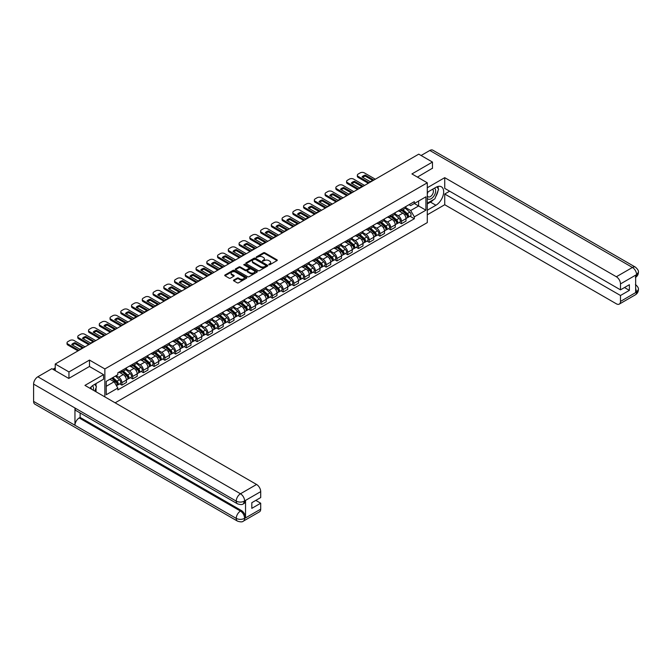 <?xml version="1.0" encoding="UTF-8"?>
<svg xmlns="http://www.w3.org/2000/svg" width="672" height="672" viewBox="0 0 672 672"><rect width="100%" height="100%" fill="white"/><g stroke="black" fill="none" stroke-linecap="round" stroke-linejoin="round"><path stroke-width="1.01" d="M268.859 264.751L269.808 264.751L276.99 260.602A0.958 0.554 0 0 0 276.99 259.82L264.818 252.79A0.958 0.554 0 0 0 263.466 252.79L256.276 256.939L256.276 257.485L258.149 256.948A3.058 1.764 0 0 1 262.483 256.948L263.5 257.536A3.058 1.764 0 0 1 264.39 258.779A3.058 1.764 0 0 1 263.5 260.03L262.567 261.114L264.44 260.576A3.058 1.764 0 0 1 268.775 260.576L269.791 261.164A3.058 1.764 0 0 1 270.682 262.416A3.058 1.764 0 0 1 269.791 263.668L268.859 264.751L268.859 264.205M233.764 280.048A0.958 0.554 0 0 0 233.764 280.829L237.182 282.803A0.958 0.554 0 0 0 238.535 282.803L246.515 278.191A0.958 0.554 0 0 0 246.515 277.41L234.335 270.379A0.958 0.554 0 0 0 232.982 270.379L225.002 274.991A0.958 0.554 0 0 0 225.002 275.772L229.127 278.158A0.958 0.554 0 0 0 230.479 278.158L233.898 276.184A0.958 0.554 0 0 0 233.898 275.402L231.848 274.218A2.562 1.478 0 0 1 231.101 273.176A2.562 1.478 0 0 1 232.68 271.807A2.562 1.478 0 0 1 235.469 272.126L243.491 276.755A2.562 1.478 0 0 1 244.238 277.805A2.562 1.478 0 0 1 242.659 279.166A2.562 1.478 0 0 1 239.87 278.846L238.535 278.074A0.958 0.554 0 0 0 237.182 278.074L233.764 280.048L233.764 280.829M104.866 368.953L89.494 360.083L68.956 371.935L55.238 364.022L418.748 154.148L432.466 162.07L411.928 173.93L427.291 182.801L104.866 368.953L104.866 396.892M258.216 270.656A0.958 0.554 0 0 0 259.568 270.656L267.557 266.045A0.958 0.554 0 0 0 267.557 265.264L255.377 258.233A0.958 0.554 0 0 0 254.024 258.233L246.044 262.844A0.958 0.554 0 0 0 246.044 263.626L258.216 270.656M243.978 264.894L257.023 272.126L249.052 276.73A0.958 0.554 0 0 1 247.699 276.73L235.519 269.699L235.519 268.918A0.958 0.554 0 0 0 235.519 269.699M235.519 268.918L238.938 266.944A0.958 0.554 0 0 1 240.29 266.944L245.23 269.8A0.958 0.554 0 0 0 246.582 269.8L248.85 268.489A0.958 0.554 0 0 0 248.85 267.708L243.709 264.734L244.658 264.188L257.032 271.337A0.958 0.554 0 0 1 257.032 272.118L257.032 271.337M115.139 402.822L427.291 222.6L427.291 182.801M68.956 371.935L68.956 378.302M55.238 364.022L55.238 370.625M432.466 168.437L432.466 162.07M401.444 209.068A4.486 2.587 60 0 1 400.52 211.075L405.065 208.454A4.486 2.587 -120 0 0 405.997 206.438M394.993 213.898L398.278 215.788A4.486 2.587 60 0 1 401.453 221.281L405.997 218.66A4.486 2.587 -120 0 0 402.83 213.167L399.571 211.285M405.997 218.66L405.997 221.088L401.453 223.709L399.269 222.449M400.52 211.075A4.486 2.587 60 0 1 398.311 210.874M401.453 221.281L401.453 223.709M390.692 215.275A4.486 2.587 60 0 1 389.768 217.283L394.313 214.662A4.486 2.587 -120 0 0 395.245 212.646M388.517 228.656L390.692 229.916L395.245 227.296L395.245 224.868A4.486 2.587 -120 0 0 392.078 219.374L388.819 217.493M389.768 217.283A4.486 2.587 60 0 1 387.559 217.081M384.241 220.105L387.526 221.995A4.486 2.587 60 0 1 390.692 227.489L390.692 229.916M379.94 221.483A4.486 2.587 60 0 1 379.016 223.49L383.561 220.87A4.486 2.587 -120 0 0 384.493 218.854M377.765 234.864L379.94 236.124L384.493 233.503L384.493 231.076A4.486 2.587 -120 0 0 381.326 225.582L378.067 223.7M379.016 223.49A4.486 2.587 60 0 1 376.807 223.289M373.489 226.313L376.774 228.203A4.486 2.587 60 0 1 379.94 233.696L379.94 236.124M369.188 227.69A4.486 2.587 60 0 1 368.264 229.706L372.809 227.077A4.486 2.587 -120 0 0 373.741 225.061M367.013 241.072L369.188 242.332L373.741 239.711L373.741 237.283A4.486 2.587 -120 0 0 370.574 231.79L367.315 229.908M368.264 229.706A4.486 2.587 60 0 1 366.055 229.496M362.737 232.52L366.022 234.419A4.486 2.587 60 0 1 369.188 239.904L369.188 242.332M358.436 233.898A4.486 2.587 60 0 1 357.512 235.914L362.057 233.285A4.486 2.587 -120 0 0 362.989 231.269M356.261 247.279L358.436 248.539L362.989 245.918L362.989 243.491A4.486 2.587 -120 0 0 359.822 237.997L356.563 236.116M357.512 235.914A4.486 2.587 60 0 1 355.303 235.704M351.985 238.728L355.27 240.626A4.486 2.587 60 0 1 358.436 246.112L358.436 248.539M347.684 240.106A4.486 2.587 60 0 1 346.76 242.122L351.305 239.492A4.486 2.587 -120 0 0 352.237 237.476M345.509 253.487L347.684 254.747L352.237 252.126L352.237 249.698A4.486 2.587 -120 0 0 349.07 244.205L345.811 242.323M346.76 242.122A4.486 2.587 60 0 1 344.551 241.912M341.233 244.936L344.518 246.834A4.486 2.587 60 0 1 347.684 252.319L347.684 254.747M336.932 246.313A4.486 2.587 60 0 1 336.008 248.329L340.553 245.7A4.486 2.587 -120 0 0 341.485 243.684M334.757 259.694L336.932 260.954L341.485 258.334L341.485 255.906A4.486 2.587 -120 0 0 338.31 250.412L335.059 248.531M336.008 248.329A4.486 2.587 60 0 1 333.799 248.119M330.481 251.143L333.766 253.042A4.486 2.587 60 0 1 336.932 258.527L336.932 260.954M326.18 252.521A4.486 2.587 60 0 1 325.256 254.537L329.801 251.908A4.486 2.587 -120 0 0 330.733 249.892M324.005 265.902L326.18 267.162L330.733 264.541L330.733 262.114A4.486 2.587 -120 0 0 327.558 256.62L324.307 254.738M325.256 254.537A4.486 2.587 60 0 1 323.047 254.327M319.729 257.351L323.014 259.249A4.486 2.587 60 0 1 326.18 264.734L326.18 267.162M315.428 258.728A4.486 2.587 60 0 1 314.504 260.744L319.049 258.115A4.486 2.587 -120 0 0 319.981 256.099M313.253 272.11L315.428 273.37L319.981 270.749L319.981 268.321A4.486 2.587 -120 0 0 316.806 262.828L313.555 260.946M314.504 260.744A4.486 2.587 60 0 1 312.295 260.534M308.977 263.558L312.262 265.457A4.486 2.587 60 0 1 315.428 270.942L315.428 273.37M304.676 264.936A4.486 2.587 60 0 1 303.752 266.952L308.297 264.323A4.486 2.587 -120 0 0 309.229 262.307M302.501 278.317L304.676 279.577L309.229 276.956L309.229 274.529A4.486 2.587 -120 0 0 306.054 269.035L302.803 267.154M303.752 266.952A4.486 2.587 60 0 1 301.543 266.75M298.225 269.766L301.51 271.664A4.486 2.587 60 0 1 304.676 277.15L304.676 279.577M293.924 271.144A4.486 2.587 60 0 1 293 273.16L297.545 270.53A4.486 2.587 -120 0 0 298.477 268.514M291.749 284.525L293.924 285.785L298.477 283.164L298.477 280.736A4.486 2.587 -120 0 0 295.302 275.243L292.051 273.361M293 273.16A4.486 2.587 60 0 1 290.791 272.958M287.473 275.974L290.758 277.872A4.486 2.587 60 0 1 293.924 283.357L293.924 285.785M283.172 277.351A4.486 2.587 60 0 1 282.248 279.367L286.793 276.738A4.486 2.587 -120 0 0 287.725 274.722M280.997 290.732L283.172 291.992L287.725 289.372L287.725 286.944A4.486 2.587 -120 0 0 284.55 281.45L281.299 279.569M282.248 279.367A4.486 2.587 60 0 1 280.039 279.166M276.721 282.181L280.006 284.08A4.486 2.587 60 0 1 283.172 289.565L283.172 291.992M272.42 283.559A4.486 2.587 60 0 1 271.496 285.575L276.041 282.946A4.486 2.587 -120 0 0 276.973 280.93M270.245 296.94L272.42 298.2L276.973 295.579L276.973 293.152A4.486 2.587 -120 0 0 273.798 287.658L270.547 285.776M271.496 285.575A4.486 2.587 60 0 1 269.287 285.373M265.969 288.389L269.254 290.287A4.486 2.587 60 0 1 272.42 295.772L272.42 298.2M261.668 289.766A4.486 2.587 60 0 1 260.744 291.782L265.289 289.153A4.486 2.587 -120 0 0 266.221 287.137M259.493 303.148L261.668 304.408L266.221 301.787L266.221 299.359A4.486 2.587 -120 0 0 263.046 293.866L259.795 291.984M260.744 291.782A4.486 2.587 60 0 1 258.535 291.581M255.217 294.596L258.502 296.495A4.486 2.587 60 0 1 261.668 301.98L261.668 304.408M250.916 295.974A4.486 2.587 60 0 1 249.992 297.99L254.537 295.361A4.486 2.587 -120 0 0 255.469 293.345M248.741 309.355L250.916 310.615L255.469 307.994L255.469 305.567A4.486 2.587 -120 0 0 252.294 300.073L249.043 298.192M249.992 297.99A4.486 2.587 60 0 1 247.783 297.788M244.465 300.804L247.75 302.702A4.486 2.587 60 0 1 250.916 308.188L250.916 310.615M240.164 302.182A4.486 2.587 60 0 1 239.24 304.198L243.785 301.568A4.486 2.587 -120 0 0 244.717 299.552M237.989 315.563L240.164 316.823L244.717 314.202L244.717 311.774A4.486 2.587 -120 0 0 241.542 306.281L238.291 304.399M239.24 304.198A4.486 2.587 60 0 1 237.031 303.996M233.713 307.012L236.998 308.91A4.486 2.587 60 0 1 240.164 314.395L240.164 316.823M229.412 308.389A4.486 2.587 60 0 1 228.488 310.405L233.033 307.776A4.486 2.587 -120 0 0 233.965 305.76M227.237 321.77L229.412 323.03L233.965 320.41L233.965 317.982A4.486 2.587 -120 0 0 230.79 312.488L227.539 310.607M228.488 310.405A4.486 2.587 60 0 1 226.279 310.204M222.961 313.219L226.246 315.118A4.486 2.587 60 0 1 229.412 320.603L229.412 323.03M218.66 314.597A4.486 2.587 60 0 1 217.736 316.613L222.281 313.984A4.486 2.587 -120 0 0 223.213 311.968M216.476 327.986L218.66 329.238L223.213 326.617L223.213 324.19A4.486 2.587 -120 0 0 220.038 318.696L216.787 316.814M217.736 316.613A4.486 2.587 60 0 1 215.527 316.411M212.209 319.427L215.494 321.325A4.486 2.587 60 0 1 218.66 326.81L218.66 329.238M207.908 320.804A4.486 2.587 60 0 1 206.984 322.82L211.529 320.191A4.486 2.587 -120 0 0 212.461 318.175M205.724 334.194L207.908 335.446L212.461 332.825L212.461 330.397A4.486 2.587 -120 0 0 209.286 324.904L206.035 323.022M206.984 322.82A4.486 2.587 60 0 1 204.775 322.619M201.457 325.634L204.742 327.533A4.486 2.587 60 0 1 207.908 333.018L207.908 335.446M197.156 327.012A4.486 2.587 60 0 1 196.232 329.028L200.777 326.399A4.486 2.587 -120 0 0 201.709 324.383M194.972 340.402L197.156 341.653L201.709 339.032L201.709 336.605A4.486 2.587 -120 0 0 198.534 331.111L195.283 329.23M196.232 329.028A4.486 2.587 60 0 1 194.023 328.826M190.705 331.842L193.99 333.74A4.486 2.587 60 0 1 197.156 339.226L197.156 341.653M186.404 333.22A4.486 2.587 60 0 1 185.48 335.236L190.025 332.606A4.486 2.587 -120 0 0 190.957 330.59M184.22 346.609L186.404 347.861L190.957 345.24L190.957 342.812A4.486 2.587 -120 0 0 187.782 337.319L184.531 335.437M185.48 335.236A4.486 2.587 60 0 1 183.271 335.034M179.945 338.05L183.238 339.948A4.486 2.587 60 0 1 186.404 345.433L186.404 347.861M175.652 339.427A4.486 2.587 60 0 1 174.728 341.443L179.273 338.814A4.486 2.587 -120 0 0 180.205 336.798M173.468 352.817L175.652 354.068L180.205 351.448L180.205 349.02A4.486 2.587 -120 0 0 177.03 343.526L173.779 341.645M174.728 341.443A4.486 2.587 60 0 1 172.519 341.242M169.193 344.257L172.486 346.156A4.486 2.587 60 0 1 175.652 351.641L175.652 354.068M164.9 345.635A4.486 2.587 60 0 1 163.968 347.651L168.521 345.022A4.486 2.587 -120 0 0 169.453 343.006M162.716 359.024L164.9 360.276L169.453 357.655L169.453 355.228A4.486 2.587 -120 0 0 166.278 349.734L163.027 347.852M163.968 347.651A4.486 2.587 60 0 1 161.767 347.449M158.441 350.465L161.734 352.363A4.486 2.587 60 0 1 164.9 357.857L164.9 360.276M154.148 351.842A4.486 2.587 60 0 1 153.216 353.858L157.769 351.229A4.486 2.587 -120 0 0 158.701 349.222M151.964 365.232L154.148 366.492L158.701 363.863L158.701 361.435A4.486 2.587 -120 0 0 155.526 355.942L152.267 354.06M153.216 353.858A4.486 2.587 60 0 1 151.015 353.657M147.689 356.672L150.982 358.571A4.486 2.587 60 0 1 154.148 364.064L154.148 366.492M143.396 358.05A4.486 2.587 60 0 1 142.464 360.066L147.017 357.437A4.486 2.587 -120 0 0 147.949 355.429M141.212 371.44L143.396 372.7L147.949 370.07L147.949 367.643A4.486 2.587 -120 0 0 144.774 362.149L141.515 360.268M142.464 360.066A4.486 2.587 60 0 1 140.263 359.864M136.937 362.88L140.23 364.778A4.486 2.587 60 0 1 143.396 370.272L143.396 372.7M132.644 364.258A4.486 2.587 60 0 1 131.712 366.274L136.265 363.644A4.486 2.587 -120 0 0 137.189 361.637M130.46 377.647L132.644 378.907L137.197 376.278L137.197 373.85A4.486 2.587 -120 0 0 134.022 368.357L130.763 366.475M131.712 366.274A4.486 2.587 60 0 1 129.511 366.072M126.185 369.088L129.478 370.986A4.486 2.587 60 0 1 132.644 376.48L132.644 378.907M121.892 370.465A4.486 2.587 60 0 1 120.96 372.481L125.513 369.852A4.486 2.587 -120 0 0 126.437 367.844M119.708 383.855L121.892 385.115L126.437 382.486L126.437 380.058A4.486 2.587 -120 0 0 123.27 374.564L120.011 372.683M120.96 372.481A4.486 2.587 60 0 1 118.759 372.28M116.105 375.682L118.726 377.194A4.486 2.587 60 0 1 121.892 382.687L121.892 385.115M409.063 204.666L410.684 205.607L425.914 196.812L418.614 201.029L418.614 205.96L410.684 210.538L405.745 207.69M106.243 386.308L114.173 381.73L117.827 388.055L106.243 394.741L106.243 381.368L117.827 374.682L117.827 372.817L414.338 201.625L414.338 203.498L425.914 210.185L414.338 216.863L410.684 210.538M425.914 196.812L425.914 210.185M117.827 388.055L117.827 389.928L414.338 218.736L414.338 216.863M89.494 360.083L89.494 366.526M114.173 381.73L109.897 379.26M410.021 216.241L414.338 218.736M269.128 264.844L269.791 264.457A3.058 1.764 0 0 0 270.682 263.214L270.682 262.416M264.39 258.779L264.39 259.577A3.058 1.764 0 0 1 263.5 260.828L262.836 261.206M276.99 259.82L276.99 260.602L264.818 253.579A0.958 0.554 0 0 0 263.466 253.579L256.544 257.578M267.54 266.053L255.377 259.031A0.958 0.554 0 0 0 254.024 259.031L246.053 263.634L246.044 262.844M265.86 265.927L265.86 265.381L255.175 259.216L253.243 259.778A3.058 1.764 0 0 0 252.353 261.03A3.058 1.764 0 0 0 253.243 262.282L260.551 266.498A3.058 1.764 0 0 0 264.886 266.498L265.86 265.927L265.86 266.725L266.062 265.658M252.353 261.03L252.353 261.82A3.058 1.764 0 0 0 253.243 263.071L253.243 262.282M265.86 266.725L264.886 267.288A3.058 1.764 0 0 1 260.551 267.288L253.243 263.071M235.536 269.707L238.938 267.742L238.938 266.944M249.127 268.094L249.127 268.892A0.958 0.554 0 0 1 248.85 269.287L246.582 270.589A0.958 0.554 0 0 1 245.23 270.589L240.29 267.742A0.958 0.554 0 0 0 238.938 267.742M250.354 272.756A2.562 1.478 0 0 0 253.142 273.076A2.562 1.478 0 0 0 254.722 271.706A2.562 1.478 0 0 0 253.974 270.665L251.152 269.035A0.958 0.554 0 0 0 249.799 269.035L247.531 270.346A0.958 0.554 0 0 0 247.531 271.127L250.354 272.756L250.354 273.554A2.562 1.478 0 0 0 253.142 273.874A2.562 1.478 0 0 0 254.722 272.504L254.722 271.706M247.246 270.732L247.246 271.53A0.958 0.554 0 0 0 247.531 271.916L247.531 271.127M250.354 273.554L247.531 271.916M244.238 277.805L244.238 278.603A2.562 1.478 0 0 1 242.659 279.964A2.562 1.478 0 0 1 239.87 279.644L238.535 278.872A0.958 0.554 0 0 0 237.182 278.872L233.772 280.837M231.101 273.176L231.101 273.974A2.562 1.478 0 0 0 231.848 275.016L231.848 274.218M233.898 275.402L233.898 276.184L231.848 275.016M246.515 277.41L246.515 278.191L234.335 271.177A0.958 0.554 0 0 0 232.982 271.177L225.011 275.78L225.002 274.991M401.764 210.361L406.14 214.276A2.436 1.403 60 0 1 406.904 218.039L405.997 218.568M401.873 210.47L403.939 211.655M402.2 210.109L407.081 214.46A1.168 0.672 60 0 1 407.442 216.266A1.168 0.672 60 0 1 407.341 216.308M402.931 209.689L407.316 213.595A2.436 1.403 60 0 1 408.08 217.367A2.436 1.403 60 0 1 407.341 217.442M405.376 208.219L409.794 212.167A2.436 1.403 60 0 1 410.558 215.93L408.08 217.367M372.616 180.356L365.266 176.123A6.09 3.52 180 0 0 362.67 177.324M368.298 183.28L358.201 177.45A2.923 1.688 180 0 1 357.344 176.257L357.344 175.224A2.923 1.688 -0 0 0 358.201 176.417L358.201 177.45M365.266 175.09A6.09 3.52 180 0 0 362.032 176.954L370.012 181.566A6.09 3.52 180 0 0 373.254 179.693L365.266 175.09L365.266 176.123M375.329 179.222L364.333 172.872A2.923 1.688 -0 0 0 360.2 172.872L358.201 174.031A2.923 1.688 -0 0 0 357.344 175.224M369.188 182.767L358.201 176.417M391.003 216.569L395.388 220.483A2.436 1.403 60 0 1 396.152 224.246L395.245 224.776M391.121 216.678L393.187 217.862M391.448 216.317L396.329 220.668A1.168 0.672 60 0 1 396.69 222.474A1.168 0.672 60 0 1 396.589 222.516M392.179 215.897L396.564 219.803A2.436 1.403 60 0 1 397.328 223.574A2.436 1.403 60 0 1 396.589 223.65M394.624 214.427L399.042 218.375A2.436 1.403 60 0 1 399.806 222.138L397.328 223.574M380.251 222.776L384.636 226.691A2.436 1.403 60 0 1 385.4 230.454L384.493 230.983M380.369 222.886L382.435 224.07M380.696 222.524L385.568 226.876A1.168 0.672 60 0 1 385.938 228.682A1.168 0.672 60 0 1 385.837 228.724M381.427 222.104L385.812 226.01A2.436 1.403 60 0 1 386.576 229.782A2.436 1.403 60 0 1 385.837 229.858M383.872 220.634L388.29 224.582A2.436 1.403 60 0 1 389.054 228.346L386.576 229.782M433.507 199.634A10.962 6.334 120 0 1 430.466 202.104L435.91 205.246A10.962 6.334 120 0 0 443.075 195.586A10.962 6.334 120 0 0 441.395 186.799A10.962 6.334 120 0 0 435.91 187.337L427.291 192.31M435.91 205.246L427.291 210.218M427.291 214.796L444.73 204.733L444.73 194.023L620.491 295.495L620.491 301.426L636.686 291.992L635.653 292.471L635.653 275.36L636.586 274.621L620.491 283.92A5.846 3.377 -120 0 0 616.358 276.755L632.444 267.464L429.811 150.469L421.092 155.501M449.627 191.201L444.73 194.023M624.49 287.54L629.378 290.363L629.378 284.71L620.491 289.85L444.73 188.37L444.73 177.668L616.358 276.755M427.291 187.74L444.73 177.668M444.73 204.733L616.358 303.811A5.846 3.377 -120 0 0 619.282 304.105A5.846 3.377 -120 0 0 620.491 301.426M429.811 150.469A5.998 3.461 -60 0 1 432.81 150.175L635.443 267.162A5.998 3.461 -60 0 0 632.444 267.464A5.846 3.377 60 0 1 636.586 274.621M620.491 289.85L620.491 283.92M629.378 290.363L620.491 295.495M432.466 168.202L417.438 177.114M435.683 196.762A10.962 6.334 120 0 0 438.043 190.68M438.22 188.714A10.962 6.334 120 0 0 437.951 186.48M430.466 202.104L427.291 203.935M635.653 288.38L636.586 291.934M635.443 284.474C637.795 286.591 638.786 288.28 638.4 289.548L636.695 291.992M635.443 267.162C637.795 269.262 638.778 270.967 638.4 272.278L636.686 274.688M103.555 374.648L84.949 385.392L256.57 484.47A5.846 3.377 60 0 1 260.702 491.635L244.608 500.926L243.398 503.807C242.424 504.798 240.45 504.806 237.476 503.815L76.196 410.693A5.998 3.461 -60 0 1 74.953 407.988L33.6 384.115A5.998 3.461 -60 0 1 37.842 376.774L51.862 368.676L68.754 378.428L89.426 366.484L103.555 374.648L103.555 379.218L93.769 384.871A10.962 6.334 120 0 0 89.93 388.265M95.802 391.658L98.112 392.986M96.046 391.516L96.046 387.845M96.046 386.198L96.046 383.561M260.702 491.635L260.702 497.566L251.815 502.698L251.815 508.351L260.702 503.219L260.702 509.149A5.846 3.377 60 0 1 259.493 511.82L243.398 521.111A5.846 3.377 -120 0 0 244.608 518.44L260.702 509.149M243.398 521.111C242.466 522.102 240.492 522.11 237.476 521.119L34.843 404.132A5.998 3.461 -60 0 1 33.6 401.386L74.953 425.258A5.998 3.461 -60 0 1 79.195 417.959L240.475 511.073L241.408 510.535A5.846 3.377 60 0 1 245.54 517.7L245.54 500.59A5.846 3.377 60 0 1 244.331 503.269L243.398 503.807M33.6 384.115L33.6 401.386M237.476 503.815A5.998 3.461 -60 0 1 236.233 501.11L74.953 407.988L74.953 425.258L236.233 518.381C238.988 519.708 241.744 519.708 244.507 518.381L244.608 518.44M260.702 503.219L255.814 500.388M80.128 412.961L80.128 417.421L241.408 510.535M80.128 417.421L79.195 417.959M37.842 376.774L240.475 493.769A5.998 3.461 -60 0 0 236.233 501.11C238.997 502.429 241.752 502.421 244.499 501.077M427.291 198.4A6.334 3.654 120 0 0 432.331 197.854A6.334 3.654 120 0 0 435.632 190.957A6.334 3.654 120 0 0 434.482 188.16M427.829 192.007A6.334 3.654 120 0 0 427.291 193.15M427.291 195.266A4.334 2.503 120 0 0 428.173 196.829A4.334 2.503 120 0 0 431.516 195.67A4.334 2.503 120 0 0 433.406 191.302A4.334 2.503 120 0 0 432.508 189.319A4.334 2.503 120 0 0 432.491 189.311M428.182 191.797A4.334 2.503 120 0 0 427.291 194.401M436.901 186.841L438.598 189.252L434.876 198.836L427.434 203.137M93.282 390.197A6.334 3.654 120 0 0 93.492 388.492A6.334 3.654 120 0 0 92.442 385.77M91.266 389.038A4.334 2.503 120 0 0 91.266 388.836A4.334 2.503 120 0 0 90.821 387.248M94.727 384.317L96.457 386.786L94.794 391.07M361.855 186.564L354.514 182.33A6.09 3.52 180 0 0 351.918 183.532M357.546 189.487L347.449 183.658A2.923 1.688 180 0 1 346.592 182.465L346.592 181.432A2.923 1.688 -0 0 0 347.449 182.624L347.449 183.658M354.514 181.297A6.09 3.52 180 0 0 351.28 183.162L359.26 187.774A6.09 3.52 180 0 0 362.502 185.9L354.514 181.297L354.514 182.33M364.577 185.43L353.581 179.08A2.923 1.688 -0 0 0 349.448 179.08L347.449 180.239A2.923 1.688 -0 0 0 346.592 181.432M358.436 188.975L347.449 182.624M351.103 192.772L343.762 188.538A6.09 3.52 180 0 0 341.166 189.739M346.794 195.695L336.697 189.865A2.923 1.688 180 0 1 335.84 188.672L335.84 187.639A2.923 1.688 -0 0 0 336.697 188.832L336.697 189.865M343.762 187.505A6.09 3.52 180 0 0 340.528 189.37L348.508 193.981A6.09 3.52 180 0 0 351.75 192.108L343.762 187.505L343.762 188.538M353.825 191.638L342.829 185.287A2.923 1.688 -0 0 0 338.696 185.287L336.697 186.446A2.923 1.688 -0 0 0 335.84 187.639M347.684 195.182L336.697 188.832M369.499 228.984L373.884 232.898A2.436 1.403 60 0 1 374.648 236.662L373.741 237.191M369.617 229.093L371.683 230.278M369.944 228.732L374.816 233.083A1.168 0.672 60 0 1 375.186 234.889A1.168 0.672 60 0 1 375.077 234.931M370.675 228.312L375.06 232.218A2.436 1.403 60 0 1 375.824 235.99A2.436 1.403 60 0 1 375.085 236.065M373.12 226.842L377.538 230.79A2.436 1.403 60 0 1 378.302 234.553L375.824 235.99M358.747 235.192L363.132 239.106A2.436 1.403 60 0 1 363.896 242.869L362.989 243.398M358.865 235.301L360.931 236.485M359.192 234.94L364.064 239.291A1.168 0.672 60 0 1 364.434 241.097A1.168 0.672 60 0 1 364.325 241.139M359.923 234.52L364.308 238.426A2.436 1.403 60 0 1 365.072 242.197A2.436 1.403 60 0 1 364.333 242.273M362.368 233.05L366.786 236.998A2.436 1.403 60 0 1 367.55 240.761L365.072 242.197M347.995 241.399L352.38 245.314A2.436 1.403 60 0 1 353.144 249.077L352.237 249.606M348.113 241.508L350.179 242.693M348.44 241.147L353.312 245.498A1.168 0.672 60 0 1 353.682 247.304A1.168 0.672 60 0 1 353.573 247.346M349.171 240.727L353.548 244.633A2.436 1.403 60 0 1 354.32 248.405A2.436 1.403 60 0 1 353.581 248.48M351.616 239.257L356.034 243.205A2.436 1.403 60 0 1 356.798 246.968L354.32 248.405M340.351 198.979L333.01 194.746A6.09 3.52 180 0 0 330.414 195.947M336.042 201.902L325.945 196.073A2.923 1.688 180 0 1 325.088 194.88L325.088 193.847A2.923 1.688 -0 0 0 325.945 195.04L325.945 196.073M333.01 193.712A6.09 3.52 180 0 0 329.776 195.577L337.756 200.189A6.09 3.52 180 0 0 340.998 198.316L333.01 193.712L333.01 194.746M343.073 197.845L332.077 191.495A2.923 1.688 -0 0 0 327.944 191.495L325.945 192.654A2.923 1.688 -0 0 0 325.088 193.847M336.932 201.39L325.945 195.04M329.599 205.187L322.258 200.953A6.09 3.52 180 0 0 319.662 202.154M325.29 208.11L315.193 202.28A2.923 1.688 180 0 1 314.336 201.088L314.336 200.054A2.923 1.688 -0 0 0 315.193 201.247L315.193 202.28M322.258 199.92A6.09 3.52 180 0 0 319.024 201.785L327.004 206.396A6.09 3.52 180 0 0 330.246 204.523L322.258 199.92L322.258 200.953M332.321 204.053L321.325 197.702A2.923 1.688 -0 0 0 317.192 197.702L315.193 198.862A2.923 1.688 -0 0 0 314.336 200.054M326.18 207.598L315.193 201.247M318.847 211.403L311.506 207.161A6.09 3.52 180 0 0 308.91 208.362M314.538 214.318L304.441 208.488A2.923 1.688 180 0 1 303.584 207.295L303.584 206.262A2.923 1.688 -0 0 0 304.441 207.455L304.441 208.488M311.506 206.128A6.09 3.52 180 0 0 308.272 207.992L316.252 212.604A6.09 3.52 180 0 0 319.494 210.731L311.506 206.128L311.506 207.161M321.569 210.26L310.573 203.91A2.923 1.688 -0 0 0 306.44 203.91L304.441 205.069A2.923 1.688 -0 0 0 303.584 206.262M315.428 213.805L304.441 207.455M337.243 247.607L341.628 251.521A2.436 1.403 60 0 1 342.392 255.284L341.485 255.814M337.361 247.716L339.427 248.9M337.688 247.355L342.56 251.706A1.168 0.672 60 0 1 342.93 253.512A1.168 0.672 60 0 1 342.821 253.554M338.419 246.935L342.796 250.841A2.436 1.403 60 0 1 343.568 254.612A2.436 1.403 60 0 1 342.829 254.688M340.864 245.465L345.282 249.413A2.436 1.403 60 0 1 346.046 253.176L343.568 254.612M308.095 217.61L300.754 213.368A6.09 3.52 180 0 0 298.158 214.57M303.786 220.525L293.689 214.696A2.923 1.688 180 0 1 292.832 213.503L292.832 212.47A2.923 1.688 -0 0 0 293.689 213.662L293.689 214.696M300.754 212.335A6.09 3.52 180 0 0 297.52 214.2L305.5 218.812A6.09 3.52 180 0 0 308.742 216.938L300.754 212.335L300.754 213.368M310.817 216.468L299.821 210.118A2.923 1.688 -0 0 0 295.688 210.118L293.689 211.277A2.923 1.688 -0 0 0 292.832 212.47M304.676 220.013L293.689 213.662M326.491 253.814L330.876 257.729A2.436 1.403 60 0 1 331.64 261.492L330.733 262.021M326.609 253.924L328.675 255.108M326.936 253.562L331.808 257.914A1.168 0.672 60 0 1 332.178 259.72A1.168 0.672 60 0 1 332.069 259.762M327.667 253.142L332.044 257.048A2.436 1.403 60 0 1 332.816 260.82A2.436 1.403 60 0 1 332.077 260.896M330.112 251.672L334.53 255.62A2.436 1.403 60 0 1 335.294 259.384L332.816 260.82M297.343 223.818L290.002 219.576A6.09 3.52 180 0 0 287.406 220.777M293.034 226.733L282.937 220.903A2.923 1.688 180 0 1 282.08 219.71L282.08 218.677A2.923 1.688 -0 0 0 282.937 219.87L282.937 220.903M290.002 218.543A6.09 3.52 180 0 0 286.768 220.408L294.748 225.019A6.09 3.52 180 0 0 297.99 223.146L290.002 218.543L290.002 219.576M300.065 222.676L289.069 216.325A2.923 1.688 -0 0 0 284.936 216.325L282.937 217.484A2.923 1.688 -0 0 0 282.08 218.677M293.924 226.22L282.937 219.87M315.739 260.022L320.124 263.936A2.436 1.403 60 0 1 320.888 267.7L319.981 268.229M315.857 260.131L317.923 261.316M316.184 259.77L321.056 264.121A1.168 0.672 60 0 1 321.426 265.927A1.168 0.672 60 0 1 321.317 265.969M316.915 259.35L321.292 263.256A2.436 1.403 60 0 1 322.056 267.028A2.436 1.403 60 0 1 321.325 267.103M319.36 257.88L323.778 261.828A2.436 1.403 60 0 1 324.542 265.591L322.056 267.028M286.591 230.026L279.25 225.784A6.09 3.52 180 0 0 276.654 226.985M282.282 232.94L272.185 227.111A2.923 1.688 180 0 1 271.328 225.918L271.328 224.885A2.923 1.688 -0 0 0 272.185 226.078L272.185 227.111M279.25 224.75A6.09 3.52 180 0 0 276.016 226.615L283.996 231.227A6.09 3.52 180 0 0 287.238 229.354L279.25 224.75L279.25 225.784M289.313 228.883L278.317 222.533A2.923 1.688 -0 0 0 274.176 222.533L272.185 223.692A2.923 1.688 -0 0 0 271.328 224.885M283.172 232.428L272.185 226.078M304.987 266.23L309.372 270.144A2.436 1.403 60 0 1 310.136 273.907L309.229 274.436M305.105 266.339L307.171 267.523M305.432 265.978L310.304 270.329A1.168 0.672 60 0 1 310.674 272.135A1.168 0.672 60 0 1 310.565 272.177M306.163 265.558L310.54 269.464A2.436 1.403 60 0 1 311.304 273.235A2.436 1.403 60 0 1 310.573 273.311M308.608 264.088L313.026 268.036A2.436 1.403 60 0 1 313.79 271.799L311.304 273.235M275.839 236.233L268.498 231.991A6.09 3.52 180 0 0 265.902 233.192M271.53 239.148L261.433 233.318A2.923 1.688 180 0 1 260.576 232.126L260.576 231.092A2.923 1.688 -0 0 0 261.433 232.285L261.433 233.318M268.498 230.958A6.09 3.52 180 0 0 265.264 232.823L273.244 237.434A6.09 3.52 180 0 0 276.486 235.561L268.498 230.958L268.498 231.991M278.552 235.091L267.565 228.74A2.923 1.688 -0 0 0 263.424 228.74L261.433 229.9A2.923 1.688 -0 0 0 260.576 231.092M272.42 238.636L261.433 232.285M294.235 272.437L298.62 276.352A2.436 1.403 60 0 1 299.384 280.115L298.477 280.644M294.353 272.546L296.419 273.731M294.68 272.185L299.552 276.536A1.168 0.672 60 0 1 299.922 278.342A1.168 0.672 60 0 1 299.813 278.384M295.411 271.765L299.788 275.671A2.436 1.403 60 0 1 300.552 279.443A2.436 1.403 60 0 1 299.821 279.518M297.856 270.295L302.274 274.243A2.436 1.403 60 0 1 303.038 278.006L300.552 279.443M283.483 278.645L287.868 282.559A2.436 1.403 60 0 1 288.632 286.322L287.725 286.852M283.601 278.754L285.667 279.938M283.928 278.393L288.8 282.744A1.168 0.672 60 0 1 289.17 284.55A1.168 0.672 60 0 1 289.061 284.592M284.659 277.973L289.036 281.879A2.436 1.403 60 0 1 289.8 285.65A2.436 1.403 60 0 1 289.069 285.726M287.104 276.503L291.522 280.451A2.436 1.403 60 0 1 292.286 284.214L289.8 285.65M272.731 284.852L277.116 288.767A2.436 1.403 60 0 1 277.88 292.53L276.973 293.059M272.849 284.962L274.915 286.154M273.176 284.6L278.048 288.952A1.168 0.672 60 0 1 278.418 290.758A1.168 0.672 60 0 1 278.309 290.8M273.907 284.18L278.284 288.086A2.436 1.403 60 0 1 279.048 291.858A2.436 1.403 60 0 1 278.317 291.934M276.352 282.71L280.77 286.658A2.436 1.403 60 0 1 281.534 290.422L279.048 291.858M261.979 291.06L266.364 294.974A2.436 1.403 60 0 1 267.128 298.738L266.221 299.267M262.097 291.169L264.163 292.362M262.424 290.808L267.296 295.159A1.168 0.672 60 0 1 267.666 296.965A1.168 0.672 60 0 1 267.557 297.007M263.155 290.388L267.532 294.294A2.436 1.403 60 0 1 268.296 298.066A2.436 1.403 60 0 1 267.565 298.141M265.6 288.918L270.018 292.866A2.436 1.403 60 0 1 270.782 296.629L268.296 298.066M251.227 297.268L255.612 301.182A2.436 1.403 60 0 1 256.376 304.945L255.469 305.474M251.345 297.377L253.411 298.57M251.672 297.016L256.544 301.367A1.168 0.672 60 0 1 256.914 303.173A1.168 0.672 60 0 1 256.805 303.215M252.403 296.596L256.78 300.502A2.436 1.403 60 0 1 257.544 304.273A2.436 1.403 60 0 1 256.813 304.349M254.848 295.126L259.266 299.074A2.436 1.403 60 0 1 260.03 302.837L257.544 304.273M240.475 303.475L244.86 307.39A2.436 1.403 60 0 1 245.624 311.153L244.717 311.682M240.593 303.584L242.659 304.777M240.92 303.223L245.792 307.574A1.168 0.672 60 0 1 246.162 309.38A1.168 0.672 60 0 1 246.053 309.422M241.651 302.803L246.028 306.709A2.436 1.403 60 0 1 246.792 310.481A2.436 1.403 60 0 1 246.061 310.556M244.096 301.333L248.514 305.281A2.436 1.403 60 0 1 249.278 309.044L246.792 310.481M265.087 242.441L257.746 238.199A6.09 3.52 180 0 0 255.15 239.4M260.778 245.356L250.673 239.526A2.923 1.688 180 0 1 249.824 238.333L249.824 237.3A2.923 1.688 -0 0 0 250.673 238.493L250.673 239.526M257.746 237.166A6.09 3.52 180 0 0 254.512 239.03L262.492 243.642A6.09 3.52 180 0 0 265.734 241.769L257.746 237.166L257.746 238.199M267.8 241.298L256.813 234.948A2.923 1.688 -0 0 0 252.672 234.948L250.673 236.107A2.923 1.688 -0 0 0 249.824 237.3M261.668 244.843L250.673 238.493M254.335 248.648L246.994 244.406A6.09 3.52 180 0 0 244.398 245.608M250.026 251.563L239.921 245.734A2.923 1.688 180 0 1 239.072 244.541L239.072 243.508A2.923 1.688 -0 0 0 239.921 244.7L239.921 245.734M246.994 243.373A6.09 3.52 180 0 0 243.76 245.238L251.74 249.85A6.09 3.52 180 0 0 254.982 247.976L246.994 243.373L246.994 244.406M257.048 247.506L246.061 241.156A2.923 1.688 -0 0 0 241.92 241.156L239.921 242.315A2.923 1.688 -0 0 0 239.072 243.508M250.916 251.051L239.921 244.7M243.583 254.856L236.242 250.614A6.09 3.52 180 0 0 233.646 251.824M239.266 257.771L229.169 251.941A2.923 1.688 180 0 1 228.312 250.748L228.312 249.715A2.923 1.688 -0 0 0 229.169 250.908L229.169 251.941M236.242 249.581A6.09 3.52 180 0 0 233.008 251.446L240.988 256.057A6.09 3.52 180 0 0 244.23 254.184L236.242 249.581L236.242 250.614M246.296 253.714L235.309 247.363A2.923 1.688 -0 0 0 231.168 247.363L229.169 248.522A2.923 1.688 -0 0 0 228.312 249.715M240.164 257.258L229.169 250.908M232.831 261.064L225.49 256.822A6.09 3.52 180 0 0 222.894 258.031M228.514 263.978L218.417 258.149A2.923 1.688 180 0 1 217.56 256.956L217.56 255.923A2.923 1.688 -0 0 0 218.417 257.116L218.417 258.149M225.49 255.788A6.09 3.52 180 0 0 222.256 257.653L230.236 262.265A6.09 3.52 180 0 0 233.478 260.4L225.49 255.788L225.49 256.822M235.544 259.921L224.557 253.571A2.923 1.688 -0 0 0 220.416 253.571L218.417 254.73A2.923 1.688 -0 0 0 217.56 255.923M229.412 263.466L218.417 257.116M222.079 267.271L214.738 263.029A6.09 3.52 180 0 0 212.142 264.239M217.762 270.186L207.665 264.356A2.923 1.688 180 0 1 206.808 263.164L206.808 262.13A2.923 1.688 -0 0 0 207.665 263.323L207.665 264.356M214.738 261.996A6.09 3.52 180 0 0 211.495 263.861L219.484 268.472A6.09 3.52 180 0 0 222.726 266.608L214.738 261.996L214.738 263.029M224.792 266.129L213.805 259.778A2.923 1.688 -0 0 0 209.664 259.778L207.665 260.938A2.923 1.688 -0 0 0 206.808 262.13M218.66 269.674L207.665 263.323M211.327 273.479L203.986 269.237A6.09 3.52 180 0 0 201.39 270.446M207.01 276.394L196.913 270.564A2.923 1.688 180 0 1 196.056 269.371L196.056 268.338A2.923 1.688 -0 0 0 196.913 269.531L196.913 270.564M203.986 268.204A6.09 3.52 180 0 0 200.743 270.068L208.732 274.68A6.09 3.52 180 0 0 211.974 272.815L203.986 268.204L203.986 269.237M214.04 272.336L203.053 265.994A2.923 1.688 -0 0 0 198.912 265.994L196.913 267.145A2.923 1.688 -0 0 0 196.056 268.338M207.908 275.881L196.913 269.531M229.723 309.683L234.108 313.597A2.436 1.403 60 0 1 234.872 317.369L233.965 317.89M229.841 309.792L231.907 310.985M230.168 309.431L235.04 313.782A1.168 0.672 60 0 1 235.41 315.588A1.168 0.672 60 0 1 235.301 315.63M230.899 309.011L235.276 312.917A2.436 1.403 60 0 1 236.04 316.688A2.436 1.403 60 0 1 235.309 316.764M233.335 307.541L237.762 311.489A2.436 1.403 60 0 1 238.526 315.252L236.04 316.688M200.575 279.686L193.234 275.444A6.09 3.52 180 0 0 190.638 276.654M196.258 282.601L186.161 276.772A2.923 1.688 180 0 1 185.304 275.579L185.304 274.546A2.923 1.688 -0 0 0 186.161 275.738L186.161 276.772M193.234 274.411A6.09 3.52 180 0 0 189.991 276.276L197.98 280.888A6.09 3.52 180 0 0 201.214 279.023L193.234 274.411L193.234 275.444M203.288 278.544L192.301 272.202A2.923 1.688 -0 0 0 188.16 272.202L186.161 273.353A2.923 1.688 -0 0 0 185.304 274.546M197.156 282.089L186.161 275.738M218.971 315.899L223.356 319.805A2.436 1.403 60 0 1 224.12 323.576L223.213 324.097M219.089 316L221.147 317.192M219.416 315.638L224.288 319.99A1.168 0.672 60 0 1 224.658 321.796A1.168 0.672 60 0 1 224.549 321.838M220.147 315.218L224.524 319.124A2.436 1.403 60 0 1 225.288 322.896A2.436 1.403 60 0 1 224.557 322.972M222.583 313.748L227.01 317.696A2.436 1.403 60 0 1 227.774 321.46L225.288 322.896M189.823 285.894L182.482 281.652A6.09 3.52 180 0 0 179.886 282.862M185.506 288.809L175.409 282.979A2.923 1.688 180 0 1 174.552 281.786L174.552 280.753A2.923 1.688 -0 0 0 175.409 281.946L175.409 282.979M182.482 280.619A6.09 3.52 180 0 0 179.239 282.492L187.228 287.095A6.09 3.52 180 0 0 190.462 285.23L182.482 280.619L182.482 281.652M192.536 284.752L181.549 278.41A2.923 1.688 -0 0 0 177.408 278.41L175.409 279.56A2.923 1.688 -0 0 0 174.552 280.753M186.404 288.296L175.409 281.946M208.219 322.106L212.604 326.012A2.436 1.403 60 0 1 213.368 329.784L212.461 330.305M208.337 322.207L210.395 323.4M208.664 321.846L213.536 326.197A1.168 0.672 60 0 1 213.906 328.003A1.168 0.672 60 0 1 213.797 328.045M209.395 321.426L213.772 325.332A2.436 1.403 60 0 1 214.536 329.104A2.436 1.403 60 0 1 213.805 329.179M211.831 319.956L216.258 323.904A2.436 1.403 60 0 1 217.022 327.667L214.536 329.104M179.071 292.102L171.73 287.86A6.09 3.52 180 0 0 169.134 289.069M174.754 295.016L164.657 289.187A2.923 1.688 180 0 1 163.8 287.994L163.8 286.961A2.923 1.688 -0 0 0 164.657 288.154L164.657 289.187M171.73 286.826A6.09 3.52 180 0 0 168.487 288.7L176.476 293.303A6.09 3.52 180 0 0 179.71 291.438L171.73 286.826L171.73 287.86M181.784 290.959L170.797 284.617A2.923 1.688 -0 0 0 166.656 284.617L164.657 285.768A2.923 1.688 -0 0 0 163.8 286.961M175.652 294.504L164.657 288.154M197.467 328.314L201.852 332.22A2.436 1.403 60 0 1 202.616 335.992L201.709 336.512M197.585 328.415L199.643 329.608M197.912 328.054L202.784 332.405A1.168 0.672 60 0 1 203.154 334.211A1.168 0.672 60 0 1 203.045 334.253M198.643 327.634L203.02 331.54A2.436 1.403 60 0 1 203.784 335.311A2.436 1.403 60 0 1 203.053 335.387M201.079 326.164L205.506 330.112A2.436 1.403 60 0 1 206.27 333.875L203.784 335.311M168.319 298.309L160.978 294.067A6.09 3.52 180 0 0 158.382 295.277M164.002 301.224L153.905 295.394A2.923 1.688 180 0 1 153.048 294.202L153.048 293.168A2.923 1.688 -0 0 0 153.905 294.361L153.905 295.394M160.978 293.034A6.09 3.52 180 0 0 157.735 294.907L165.724 299.51A6.09 3.52 180 0 0 168.958 297.646L160.978 293.034L160.978 294.067M171.032 297.167L160.045 290.825A2.923 1.688 -0 0 0 155.904 290.825L153.905 291.976A2.923 1.688 -0 0 0 153.048 293.168M164.9 300.712L153.905 294.361M186.715 334.522L191.1 338.428A2.436 1.403 60 0 1 191.864 342.199L190.957 342.72M186.833 334.622L188.891 335.815M187.16 334.261L192.032 338.612A1.168 0.672 60 0 1 192.402 340.418A1.168 0.672 60 0 1 192.293 340.46M187.891 333.841L192.268 337.747A2.436 1.403 60 0 1 193.032 341.519A2.436 1.403 60 0 1 192.301 341.594M190.327 332.371L194.754 336.319A2.436 1.403 60 0 1 195.518 340.082L193.032 341.519M157.567 304.517L150.226 300.275A6.09 3.52 180 0 0 147.63 301.484M153.25 307.432L143.153 301.602A2.923 1.688 180 0 1 142.296 300.409L142.296 299.376A2.923 1.688 -0 0 0 143.153 300.569L143.153 301.602M150.226 299.242A6.09 3.52 180 0 0 146.983 301.115L154.972 305.718A6.09 3.52 180 0 0 158.206 303.853L150.226 299.242L150.226 300.275M160.28 303.374L149.293 297.032A2.923 1.688 -0 0 0 145.152 297.032L143.153 298.183A2.923 1.688 -0 0 0 142.296 299.376M154.148 306.919L143.153 300.569M175.963 340.729L180.348 344.635A2.436 1.403 60 0 1 181.112 348.407L180.197 348.928M176.081 340.83L178.139 342.023M176.408 340.469L181.28 344.82A1.168 0.672 60 0 1 181.65 346.626A1.168 0.672 60 0 1 181.541 346.668M177.139 340.049L181.516 343.955A2.436 1.403 60 0 1 182.28 347.726A2.436 1.403 60 0 1 181.549 347.802M179.575 338.579L184.002 342.527A2.436 1.403 60 0 1 184.766 346.29L182.28 347.726M146.815 310.724L139.474 306.482A6.09 3.52 180 0 0 136.878 307.692M142.498 313.639L132.401 307.81A2.923 1.688 180 0 1 131.544 306.617L131.544 305.584A2.923 1.688 -0 0 0 132.401 306.776L132.401 307.81M139.474 305.449A6.09 3.52 180 0 0 136.231 307.322L144.22 311.926A6.09 3.52 180 0 0 147.454 310.061L139.474 305.449L139.474 306.482M149.528 309.582L138.541 303.24A2.923 1.688 -0 0 0 134.4 303.24L132.401 304.391A2.923 1.688 -0 0 0 131.544 305.584M143.396 313.127L132.401 306.776M165.211 346.937L169.596 350.843A2.436 1.403 60 0 1 170.36 354.614L169.445 355.135M165.329 347.038L167.387 348.23M165.656 346.676L170.528 351.028A1.168 0.672 60 0 1 170.898 352.834A1.168 0.672 60 0 1 170.789 352.876M166.387 346.256L170.764 350.162A2.436 1.403 60 0 1 171.528 353.934A2.436 1.403 60 0 1 170.797 354.01M168.823 344.786L173.25 348.734A2.436 1.403 60 0 1 174.014 352.506L171.528 353.934M136.063 316.932L128.722 312.69A6.09 3.52 180 0 0 126.126 313.9M131.746 319.847L121.649 314.017A2.923 1.688 180 0 1 120.792 312.824L120.792 311.791A2.923 1.688 -0 0 0 121.649 312.984L121.649 314.017M128.722 311.657A6.09 3.52 180 0 0 125.479 313.53L133.468 318.133A6.09 3.52 180 0 0 136.702 316.268L128.722 311.657L128.722 312.69M138.776 315.79L127.781 309.448A2.923 1.688 -0 0 0 123.648 309.448L121.649 310.598A2.923 1.688 -0 0 0 120.792 311.791M132.644 319.334L121.649 312.984M154.459 353.144L158.844 357.05A2.436 1.403 60 0 1 159.608 360.822L158.693 361.343M154.577 353.245L156.635 354.438M154.904 352.884L159.776 357.235A1.168 0.672 60 0 1 160.146 359.041A1.168 0.672 60 0 1 160.037 359.083M155.635 352.464L160.012 356.37A2.436 1.403 60 0 1 160.776 360.142A2.436 1.403 60 0 1 160.045 360.217M158.071 350.994L162.49 354.942A2.436 1.403 60 0 1 163.262 358.714L160.776 360.142M125.311 323.14L117.97 318.898A6.09 3.52 180 0 0 115.374 320.107M120.994 326.054L110.897 320.225A2.923 1.688 180 0 1 110.04 319.032L110.04 317.999A2.923 1.688 -0 0 0 110.897 319.192L110.897 320.225M117.97 317.864A6.09 3.52 180 0 0 114.727 319.738L122.716 324.341A6.09 3.52 180 0 0 125.95 322.476L117.97 317.864L117.97 318.898M128.024 321.997L117.029 315.655A2.923 1.688 -0 0 0 112.896 315.655L110.897 316.806A2.923 1.688 -0 0 0 110.04 317.999M121.892 325.542L110.897 319.192M143.707 359.352L148.092 363.258A2.436 1.403 60 0 1 148.856 367.03L147.941 367.55M143.825 359.453L145.883 360.646M144.152 359.092L149.024 363.443A1.168 0.672 60 0 1 149.394 365.249A1.168 0.672 60 0 1 149.285 365.291M144.875 358.672L149.26 362.578A2.436 1.403 60 0 1 150.024 366.349A2.436 1.403 60 0 1 149.293 366.425M147.319 357.202L151.738 361.15A2.436 1.403 60 0 1 152.51 364.921L150.024 366.349M114.559 329.347L107.218 325.105A6.09 3.52 180 0 0 104.622 326.315M110.242 332.262L100.145 326.432A2.923 1.688 180 0 1 99.288 325.24L99.288 324.206A2.923 1.688 -0 0 0 100.145 325.399L100.145 326.432M107.218 324.072A6.09 3.52 180 0 0 103.975 325.945L111.964 330.548A6.09 3.52 180 0 0 115.198 328.684L107.218 324.072L107.218 325.105M117.272 328.205L106.277 321.863A2.923 1.688 -0 0 0 102.144 321.863L100.145 323.014A2.923 1.688 -0 0 0 99.288 324.206M111.14 331.75L100.145 325.399M132.955 365.56L137.34 369.466A2.436 1.403 60 0 1 138.104 373.237L137.189 373.758M133.073 365.66L135.131 366.853M133.4 365.299L138.272 369.65A1.168 0.672 60 0 1 138.642 371.456A1.168 0.672 60 0 1 138.533 371.498M134.123 364.879L138.508 368.794A2.436 1.403 60 0 1 139.272 372.557A2.436 1.403 60 0 1 138.541 372.632M136.567 363.409L140.986 367.357A2.436 1.403 60 0 1 141.758 371.129L139.272 372.557M103.807 335.555L96.466 331.313A6.09 3.52 180 0 0 93.87 332.522M99.49 338.47L89.393 332.64A2.923 1.688 180 0 1 88.536 331.447L88.536 330.414A2.923 1.688 -0 0 0 89.393 331.607L89.393 332.64M96.466 330.28A6.09 3.52 180 0 0 93.223 332.153L101.212 336.756A6.09 3.52 180 0 0 104.446 334.891L96.466 330.28L96.466 331.313M106.52 334.412L95.525 328.07A2.923 1.688 -0 0 0 91.392 328.07L89.393 329.221A2.923 1.688 -0 0 0 88.536 330.414M100.388 337.957L89.393 331.607M122.203 371.767L126.588 375.673A2.436 1.403 60 0 1 127.352 379.445L126.437 379.966M122.321 371.868L124.379 373.061M122.648 371.507L127.52 375.858A1.168 0.672 60 0 1 127.89 377.664A1.168 0.672 60 0 1 127.781 377.714M123.371 371.087L127.756 375.001A2.436 1.403 60 0 1 128.52 378.764A2.436 1.403 60 0 1 127.781 378.84M125.815 369.617L130.234 373.565A2.436 1.403 60 0 1 130.998 377.336L128.52 378.764M93.055 341.762L85.714 337.52A6.09 3.52 180 0 0 83.118 338.73M88.738 344.677L78.641 338.848A2.923 1.688 180 0 1 77.784 337.655L77.784 336.622A2.923 1.688 -0 0 0 78.641 337.814L78.641 338.848M85.714 336.487A6.09 3.52 180 0 0 82.471 338.36L90.46 342.964A6.09 3.52 180 0 0 93.694 341.099L85.714 336.487L85.714 337.52M95.768 340.62L84.773 334.278A2.923 1.688 -0 0 0 80.64 334.278L78.641 335.429A2.923 1.688 -0 0 0 77.784 336.622M89.636 344.165L78.641 337.814M111.72 378.21L115.836 381.881A2.436 1.403 60 0 1 116.6 385.652L116.474 385.72M111.762 378.185L113.627 379.268M112.157 377.958L116.768 382.066A1.168 0.672 60 0 1 117.138 383.872A1.168 0.672 60 0 1 117.029 383.922M112.888 377.538L117.004 381.209A2.436 1.403 60 0 1 117.768 384.972A2.436 1.403 60 0 1 117.029 385.048M115.374 376.102L119.482 379.772A2.436 1.403 60 0 1 120.246 383.544L117.768 384.972M82.303 347.97L74.962 343.728A6.09 3.52 180 0 0 72.366 344.938M77.986 350.885L67.889 345.055A2.923 1.688 180 0 1 67.032 343.862L67.032 342.829A2.923 1.688 -0 0 0 67.889 344.022L67.889 345.055M74.962 342.695A6.09 3.52 180 0 0 71.719 344.568L79.708 349.171A6.09 3.52 180 0 0 82.942 347.306L74.962 342.695L74.962 343.728M85.016 346.828L74.021 340.486A2.923 1.688 -0 0 0 69.888 340.486L67.889 341.636A2.923 1.688 -0 0 0 67.032 342.829M78.884 350.372L67.889 344.022M132.644 376.48L137.197 373.85M143.396 370.272L147.949 367.643M154.148 364.064L158.701 361.435M164.9 357.857L169.453 355.228M175.652 351.641L180.205 349.02M186.404 345.433L190.957 342.812M197.156 339.226L201.709 336.605M207.908 333.018L212.461 330.397M218.66 326.81L223.213 324.19M229.412 320.603L233.965 317.982M240.164 314.395L244.717 311.774M250.916 308.188L255.469 305.567M261.668 301.98L266.221 299.359M272.42 295.772L276.973 293.152M283.172 289.565L287.725 286.944M293.924 283.357L298.477 280.736M304.676 277.15L309.229 274.529M315.428 270.942L319.981 268.321M326.18 264.734L330.733 262.114M336.932 258.527L341.485 255.906M347.684 252.319L352.237 249.698M358.436 246.112L362.989 243.491M369.188 239.904L373.741 237.283M379.94 233.696L384.493 231.076M390.692 227.489L395.245 224.868M121.892 382.687L126.437 380.058M118.726 377.194L123.27 374.564M129.478 370.986L134.022 368.357M140.23 364.778L144.774 362.149M150.982 358.571L155.526 355.942M161.734 352.363L166.278 349.734M172.486 346.156L177.03 343.526M183.238 339.948L187.782 337.319M193.99 333.74L198.534 331.111M204.742 327.533L209.286 324.904M215.494 321.325L220.038 318.696M226.246 315.118L230.79 312.488M236.998 308.91L241.542 306.281M247.75 302.702L252.294 300.073M258.502 296.495L263.046 293.866M269.254 290.287L273.798 287.658M280.006 284.08L284.55 281.45M290.758 277.872L295.302 275.243M301.51 271.664L306.054 269.035M312.262 265.457L316.806 262.828M323.014 259.249L327.558 256.62M333.766 253.042L338.31 250.412M344.518 246.834L349.07 244.205M355.27 240.626L359.822 237.997M366.022 234.419L370.574 231.79M376.774 228.203L381.326 225.582M387.526 221.995L392.078 219.374M398.278 215.788L402.83 213.167M55.238 368.6L53.483 369.608M269.791 264.457L269.791 263.668M262.567 261.114L262.567 260.568M263.5 260.828L263.5 260.03M256.276 257.485L256.276 256.939M263.466 253.579L263.466 252.79M264.818 253.579L264.818 252.79M254.024 259.031L254.024 258.233M255.377 259.031L255.377 258.233M267.557 266.045L267.557 265.264M260.551 267.288L260.551 266.498M264.886 267.288L264.886 266.498M240.29 267.742L240.29 266.944M245.23 270.589L245.23 269.8M246.582 270.589L246.582 269.8M248.85 269.287L248.85 268.489M244.658 264.986L244.658 264.188M237.182 278.872L237.182 278.074M238.535 278.872L238.535 278.074M239.87 279.644L239.87 278.846M232.982 271.177L232.982 270.379M234.335 271.177L234.335 270.379M406.14 214.276L404.771 215.065M407.686 215.729L407.249 215.989M409.794 212.167L407.316 213.595M395.388 220.483L394.019 221.273M396.934 221.936L396.497 222.197M399.042 218.375L396.564 219.803M384.636 226.691L383.267 227.48M386.182 228.144L385.745 228.404M388.29 224.582L385.812 226.01M638.4 289.565C638.333 291.858 637.325 293.605 635.376 294.815A5.846 3.377 -120 0 0 636.586 292.135M635.653 277.301L636.586 274.823M245.54 517.7L244.516 518.381M244.608 501.127L245.54 500.59M244.608 500.926A5.846 3.377 60 0 0 240.475 493.769L256.57 484.47M237.476 521.119A5.998 3.461 -60 0 1 236.233 518.381A5.998 3.461 -60 0 1 240.475 511.073C242.962 512.744 244.348 515.13 244.608 518.238M373.884 232.898L372.515 233.688M375.43 234.352L374.993 234.612M377.538 230.79L375.06 232.218M363.132 239.106L361.763 239.896M364.678 240.559L364.241 240.82M366.786 236.998L364.308 238.426M352.38 245.314L351.011 246.103M353.926 246.767L353.489 247.027M356.034 243.205L353.548 244.633M341.628 251.521L340.259 252.311M343.174 252.974L342.737 253.235M345.282 249.413L342.796 250.841M330.876 257.729L329.507 258.518M332.422 259.182L331.985 259.442M334.53 255.62L332.044 257.048M320.124 263.936L318.755 264.726M321.67 265.39L321.233 265.65M323.778 261.828L321.292 263.256M309.372 270.144L308.003 270.934M310.918 271.597L310.481 271.858M313.026 268.036L310.54 269.464M298.62 276.352L297.251 277.141M300.166 277.805L299.729 278.065M302.274 274.243L299.788 275.671M287.868 282.559L286.499 283.349M289.414 284.021L288.977 284.273M291.522 280.451L289.036 281.879M277.116 288.767L275.747 289.556M278.662 290.228L278.225 290.48M280.77 286.658L278.284 288.086M266.364 294.974L264.995 295.764M267.91 296.436L267.473 296.688M270.018 292.866L267.532 294.294M255.612 301.182L254.243 301.972M257.158 302.644L256.712 302.896M259.266 299.074L256.78 300.502M244.86 307.39L243.491 308.179M246.406 308.851L245.96 309.103M248.514 305.281L246.028 306.709M234.108 313.597L232.739 314.387M235.654 315.059L235.208 315.311M237.762 311.489L235.276 312.917M223.356 319.805L221.987 320.594M224.902 321.266L224.456 321.518M227.01 317.696L224.524 319.124M212.604 326.012L211.235 326.802M214.15 327.474L213.704 327.726M216.258 323.904L213.772 325.332M201.852 332.22L200.483 333.01M203.398 333.682L202.952 333.934M205.506 330.112L203.02 331.54M191.1 338.428L189.731 339.217M192.646 339.889L192.2 340.141M194.754 336.319L192.268 337.747M180.348 344.635L178.979 345.425M181.894 346.097L181.448 346.349M184.002 342.527L181.516 343.955M169.596 350.843L168.227 351.632M171.142 352.304L170.696 352.556M173.25 348.734L170.764 350.162M158.844 357.05L157.475 357.84M160.39 358.512L159.944 358.764M162.49 354.942L160.012 356.37M148.092 363.258L146.723 364.048M149.638 364.72L149.192 364.972M151.738 361.15L149.26 362.578M137.34 369.466L135.971 370.255M138.886 370.927L138.44 371.179M140.986 367.357L138.508 368.794M126.588 375.673L125.219 376.463M128.134 377.135L127.688 377.387M130.234 373.565L127.756 375.001M115.836 381.881L114.652 382.561M117.382 383.342L116.936 383.594M119.482 379.772L117.004 381.209M52.912 369.281L55.238 367.937M619.282 304.105L635.376 294.815M638.4 272.303C638.324 274.571 637.316 276.31 635.376 277.502"/></g></svg>
